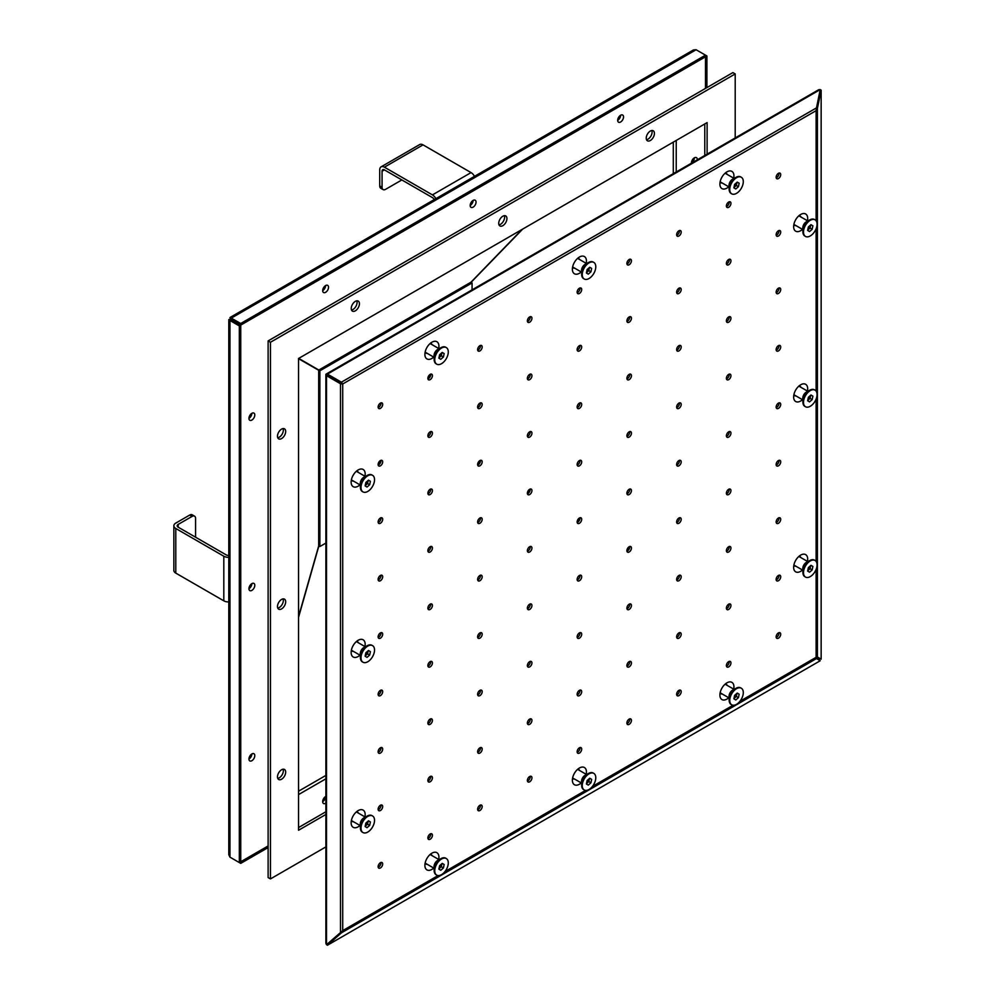<?xml version="1.0" encoding="UTF-8"?>
<svg xmlns="http://www.w3.org/2000/svg" width="995" height="995" viewBox="0 0 995 995"><rect width="100%" height="100%" fill="white"/><g stroke="black" fill="none" stroke-linecap="round" stroke-linejoin="round"><path stroke-width="1.49" d="M325.614 285.565A4.142 2.388 120 0 0 322.902 289.222A4.142 2.388 120 0 0 323.537 292.53A4.142 2.388 120 0 0 327.678 290.142A4.142 2.388 120 0 0 327.678 285.366A4.142 2.388 120 0 0 325.614 285.565A4.142 2.388 -60 0 1 322.691 290.639M251.859 753.949A4.142 2.388 120 0 0 249.16 757.605A4.142 2.388 120 0 0 249.795 760.914A4.142 2.388 120 0 0 253.936 758.526A4.142 2.388 120 0 0 253.936 753.75A4.142 2.388 120 0 0 251.859 753.949A4.142 2.388 -60 0 1 248.937 759.023M251.859 583.63A4.142 2.388 120 0 0 249.16 587.274A4.142 2.388 120 0 0 249.795 590.595A4.142 2.388 120 0 0 253.936 588.207A4.142 2.388 120 0 0 253.936 583.431A4.142 2.388 120 0 0 251.859 583.63A4.142 2.388 -60 0 1 248.937 588.704M676.227 171.986L676.227 140.444M298.55 794.582L325.875 778.811M706.898 55.981L705.492 55.16L705.492 56.79L240.74 325.104L240.74 861.757L268.115 845.949L240.74 861.757L240.74 325.104L705.492 56.79L705.492 88.406L705.492 56.79L706.898 55.981L706.898 87.585M251.859 413.311A4.142 2.388 120 0 0 249.16 416.955A4.142 2.388 120 0 0 249.795 420.276A4.142 2.388 120 0 0 253.936 417.888A4.142 2.388 120 0 0 253.936 413.112A4.142 2.388 120 0 0 251.859 413.311A4.142 2.388 -60 0 1 248.937 418.385M697.284 159.822A4.142 2.388 120 0 0 696.438 157.633A4.142 2.388 120 0 0 694.373 157.832A4.142 2.388 120 0 0 691.45 163.192M325.875 796.398A4.142 2.388 120 0 0 325.614 796.535A4.142 2.388 120 0 0 322.902 800.179A4.142 2.388 120 0 0 323.537 803.5A4.142 2.388 120 0 0 325.875 803.127M473.11 200.405A4.142 2.388 120 0 0 470.411 204.062A4.142 2.388 120 0 0 471.045 207.37A4.142 2.388 120 0 0 475.187 204.982A4.142 2.388 120 0 0 475.187 200.206A4.142 2.388 120 0 0 473.11 200.405A4.142 2.388 -60 0 1 470.187 205.48M620.619 115.246A4.142 2.388 120 0 0 617.907 118.902A4.142 2.388 120 0 0 618.542 122.211A4.142 2.388 120 0 0 622.683 119.823A4.142 2.388 120 0 0 622.683 115.047A4.142 2.388 120 0 0 620.619 115.246A4.142 2.388 -60 0 1 617.696 120.32M237.817 323.425L231.362 319.694L229.957 320.502L228.788 319.694L228.788 854.717L229.957 857.155L229.957 320.502L239.335 325.925L240.74 325.104L231.362 319.694L231.362 318.077L696.114 49.75L693.415 49.961L230.081 317.467L240.74 323.487L705.492 55.16L696.114 49.75M325.614 796.535A4.142 2.388 -60 0 1 322.691 801.609M694.373 157.832A4.142 2.388 -60 0 1 691.438 162.906M673.292 173.677L673.292 142.136M298.55 791.199L325.875 775.428M471.145 282.257L522.723 229.061M629.151 549.041L627.696 548.208M579.376 520.36L577.921 519.514M529.614 491.679L528.146 490.833M479.839 462.986L478.359 462.14M298.736 358.387L318.823 370.04L471.008 282.182L522.089 229.435M240.74 323.487L240.74 325.104M230.865 318.835L229.957 317.853M298.55 616.601L318.686 545.994L318.686 370.264L298.55 358.697M268.115 847.578L240.74 863.374L240.74 861.757L239.335 862.565L239.335 325.925M239.335 862.565L229.957 857.155M230.367 319.694L229.061 319.407M478.222 462.389L479.689 463.235M527.959 491.144L529.427 492.003M577.685 519.912L579.152 520.758M627.422 548.68L628.877 549.526M298.55 617.335L318.823 546.081M231.362 857.964L240.74 863.374M470.871 282.257L472.065 282.941L319.88 370.799L319.88 546.529L325.875 543.071M317.666 369.369L319.88 370.799M472.065 289.856L472.065 282.941M318.686 545.845L319.88 546.529M378.461 462.936A52.81 30.497 120 0 0 380.364 462.924M429.902 377.13A52.81 30.497 120 0 0 428.957 375.476M380.637 462.302A52.561 30.347 -60 0 1 378.722 462.376M428.609 375.973A52.561 30.347 -60 0 1 429.504 377.677M195.58 537.213L195.58 518.432A4.963 2.873 120 0 0 194.547 516.156A4.963 2.873 120 0 0 192.072 516.405L189.722 515.049L175.792 523.084A6.617 3.818 -0 0 0 173.851 525.795L173.851 570.396A6.617 3.818 -0 0 0 175.792 573.108L223.813 600.831L223.813 556.217A6.617 3.818 -0 0 0 228.788 557.337M192.072 516.405L178.142 524.44A3.308 1.915 -0 0 0 177.172 525.795A3.308 1.915 -0 0 0 178.142 527.151L226.151 554.862A3.308 1.915 -0 0 0 228.788 555.421M173.851 525.795A6.617 3.818 -0 0 0 175.792 528.494L223.813 556.217M189.722 515.049A4.963 2.873 -60 0 1 192.209 514.801L194.547 516.156M228.788 601.938A6.617 3.818 180 0 1 223.813 600.831M382.068 187.309A4.963 2.873 120 0 0 383.087 189.585L380.749 188.242A4.963 2.873 -60 0 1 379.729 185.965L382.068 187.309L382.068 171.227A3.308 1.915 60 0 1 382.752 169.71A3.308 1.915 60 0 1 384.406 169.871L432.427 197.595A3.308 1.915 -120 0 1 434.218 199.609M379.729 185.965L379.729 169.871A6.617 3.818 60 0 1 381.097 166.849A6.617 3.818 60 0 1 384.406 167.172L432.427 194.896L471.058 172.595A6.617 3.818 60 0 1 474.503 176.351M381.097 166.849L419.728 144.536A6.617 3.818 60 0 1 423.037 144.872L471.058 172.595M383.087 189.585A4.963 2.873 120 0 0 385.575 189.336L401.843 179.946M435.872 198.652A6.617 3.818 -120 0 0 432.427 194.896M281.585 429.119A5.796 3.346 120 0 0 277.792 434.218A5.796 3.346 120 0 0 278.687 438.87A5.796 3.346 120 0 0 284.483 435.524A5.796 3.346 120 0 0 284.483 428.833A5.796 3.346 120 0 0 281.585 429.119M281.585 599.438A5.796 3.346 120 0 0 277.792 604.55A5.796 3.346 120 0 0 278.687 609.189A5.796 3.346 120 0 0 284.483 605.843A5.796 3.346 120 0 0 284.483 599.152A5.796 3.346 120 0 0 281.585 599.438M502.836 216.213A5.796 3.346 120 0 0 499.042 221.325A5.796 3.346 120 0 0 499.938 225.964A5.796 3.346 120 0 0 505.734 222.619A5.796 3.346 120 0 0 505.734 215.927A5.796 3.346 120 0 0 502.836 216.213M707.109 154.15L707.109 122.609L298.55 358.486L298.55 830.253L325.875 814.482M735.205 137.932L735.205 73.941L270.453 342.268L270.453 878.921L325.875 846.919M355.327 301.373A5.796 3.346 120 0 0 351.546 306.485A5.796 3.346 120 0 0 352.429 311.124A5.796 3.346 120 0 0 358.225 307.778A5.796 3.346 120 0 0 358.225 301.087A5.796 3.346 120 0 0 355.327 301.373M650.332 131.054A5.796 3.346 120 0 0 646.551 136.166A5.796 3.346 120 0 0 647.434 140.805A5.796 3.346 120 0 0 653.23 137.459A5.796 3.346 120 0 0 653.23 130.768A5.796 3.346 120 0 0 650.332 131.054M281.585 769.757A5.796 3.346 120 0 0 277.792 774.869A5.796 3.346 120 0 0 278.687 779.508A5.796 3.346 120 0 0 284.483 776.162A5.796 3.346 120 0 0 284.483 769.471A5.796 3.346 120 0 0 281.585 769.757M270.453 342.268L268.115 340.912L732.867 72.598L735.205 73.941M268.115 340.912L268.115 877.565L270.453 878.921M283.065 428.584A5.796 3.346 -60 0 1 279.234 437.228A5.796 3.346 -60 0 1 277.754 437.763M283.065 598.903A5.796 3.346 -60 0 1 279.234 607.547A5.796 3.346 -60 0 1 277.754 608.082M283.065 769.222A5.796 3.346 -60 0 1 279.234 777.866A5.796 3.346 -60 0 1 277.754 778.401M651.812 130.519A5.796 3.346 -60 0 1 647.994 139.163A5.796 3.346 -60 0 1 646.514 139.698M504.316 215.679A5.796 3.346 -60 0 1 500.497 224.323A5.796 3.346 -60 0 1 499.017 224.858M356.807 300.838A5.796 3.346 -60 0 1 352.989 309.482A5.796 3.346 -60 0 1 351.509 310.017M298.55 827.554L325.875 811.771M704.771 155.506L704.771 123.965M380.874 402.888A3.234 1.866 -60 0 1 378.647 407.365A3.234 1.866 -60 0 1 378.175 407.577M380.401 403.112A3.234 1.866 120 0 0 378.299 405.948A3.234 1.866 120 0 0 378.784 408.535A3.234 1.866 120 0 0 382.018 406.669A3.234 1.866 120 0 0 382.018 402.95A3.234 1.866 120 0 0 380.401 403.112M430.636 374.17A3.234 1.866 -60 0 1 428.397 378.635A3.234 1.866 -60 0 1 427.925 378.859M430.151 374.381A3.234 1.866 120 0 0 428.049 377.229A3.234 1.866 120 0 0 428.546 379.816A3.234 1.866 120 0 0 431.768 377.951A3.234 1.866 120 0 0 431.768 374.219A3.234 1.866 120 0 0 430.151 374.381M480.386 345.439A3.234 1.866 -60 0 1 478.147 349.917A3.234 1.866 -60 0 1 477.675 350.128M479.913 345.663A3.234 1.866 120 0 0 477.799 348.499A3.234 1.866 120 0 0 478.296 351.086A3.234 1.866 120 0 0 481.518 349.22A3.234 1.866 120 0 0 481.518 345.501A3.234 1.866 120 0 0 479.913 345.663M530.136 316.721A3.234 1.866 -60 0 1 527.91 321.186A3.234 1.866 -60 0 1 527.425 321.41M529.663 316.932A3.234 1.866 120 0 0 527.549 319.781A3.234 1.866 120 0 0 528.046 322.368A3.234 1.866 120 0 0 531.28 320.502A3.234 1.866 120 0 0 531.28 316.771A3.234 1.866 120 0 0 529.663 316.932M579.886 287.99A3.234 1.866 -60 0 1 577.66 292.468A3.234 1.866 -60 0 1 577.187 292.679M579.413 288.214A3.234 1.866 120 0 0 577.299 291.05A3.234 1.866 120 0 0 577.796 293.637A3.234 1.866 120 0 0 581.03 291.771A3.234 1.866 120 0 0 581.03 288.052A3.234 1.866 120 0 0 579.413 288.214M629.648 259.272A3.234 1.866 -60 0 1 627.41 263.737A3.234 1.866 -60 0 1 626.937 263.961M629.163 259.484A3.234 1.866 120 0 0 627.061 262.332A3.234 1.866 120 0 0 627.546 264.919A3.234 1.866 120 0 0 630.78 263.053A3.234 1.866 120 0 0 630.78 259.322A3.234 1.866 120 0 0 629.163 259.484M679.398 230.542A3.234 1.866 -60 0 1 677.16 235.019A3.234 1.866 -60 0 1 676.687 235.23M678.913 230.765A3.234 1.866 120 0 0 676.811 233.601A3.234 1.866 120 0 0 677.309 236.188A3.234 1.866 120 0 0 680.53 234.322A3.234 1.866 120 0 0 680.53 230.604A3.234 1.866 120 0 0 678.913 230.765M729.148 201.823A3.234 1.866 -60 0 1 726.91 206.288A3.234 1.866 -60 0 1 726.437 206.512M728.676 202.035A3.234 1.866 120 0 0 726.561 204.883A3.234 1.866 120 0 0 727.059 207.47A3.234 1.866 120 0 0 730.28 205.604A3.234 1.866 120 0 0 730.28 201.873A3.234 1.866 120 0 0 728.676 202.035M778.898 173.093A3.234 1.866 -60 0 1 776.672 177.57A3.234 1.866 -60 0 1 776.187 177.782M778.426 173.317A3.234 1.866 120 0 0 776.311 176.152A3.234 1.866 120 0 0 776.809 178.739A3.234 1.866 120 0 0 780.043 176.874A3.234 1.866 120 0 0 780.043 173.155A3.234 1.866 120 0 0 778.426 173.317M380.874 460.337A3.234 1.866 -60 0 1 378.647 464.814A3.234 1.866 -60 0 1 378.175 465.026M380.401 460.561A3.234 1.866 120 0 0 378.299 463.396A3.234 1.866 120 0 0 378.784 465.983A3.234 1.866 120 0 0 382.018 464.13A3.234 1.866 120 0 0 382.018 460.399A3.234 1.866 120 0 0 380.401 460.561M430.636 431.619A3.234 1.866 -60 0 1 428.397 436.096A3.234 1.866 -60 0 1 427.925 436.308M430.151 431.83A3.234 1.866 120 0 0 428.049 434.678A3.234 1.866 120 0 0 428.546 437.265A3.234 1.866 120 0 0 431.768 435.4A3.234 1.866 120 0 0 431.768 431.668A3.234 1.866 120 0 0 430.151 431.83M480.386 402.888A3.234 1.866 -60 0 1 478.147 407.365A3.234 1.866 -60 0 1 477.675 407.577M479.913 403.112A3.234 1.866 120 0 0 477.799 405.948A3.234 1.866 120 0 0 478.296 408.535A3.234 1.866 120 0 0 481.518 406.681A3.234 1.866 120 0 0 481.518 402.95A3.234 1.866 120 0 0 479.913 403.112M530.136 374.17A3.234 1.866 -60 0 1 527.91 378.635A3.234 1.866 -60 0 1 527.425 378.859M529.663 374.381A3.234 1.866 120 0 0 527.549 377.229A3.234 1.866 120 0 0 528.046 379.816A3.234 1.866 120 0 0 531.28 377.951A3.234 1.866 120 0 0 531.28 374.219A3.234 1.866 120 0 0 529.663 374.381M579.886 345.439A3.234 1.866 -60 0 1 577.66 349.917A3.234 1.866 -60 0 1 577.187 350.128M579.413 345.663A3.234 1.866 120 0 0 577.299 348.499A3.234 1.866 120 0 0 577.796 351.086A3.234 1.866 120 0 0 581.03 349.22A3.234 1.866 120 0 0 581.03 345.501A3.234 1.866 120 0 0 579.413 345.663M629.648 316.721A3.234 1.866 -60 0 1 627.41 321.186A3.234 1.866 -60 0 1 626.937 321.41M629.163 316.932A3.234 1.866 120 0 0 627.061 319.781A3.234 1.866 120 0 0 627.546 322.368A3.234 1.866 120 0 0 630.78 320.502A3.234 1.866 120 0 0 630.78 316.771A3.234 1.866 120 0 0 629.163 316.932M679.398 287.99A3.234 1.866 -60 0 1 677.16 292.468A3.234 1.866 -60 0 1 676.687 292.679M678.913 288.214A3.234 1.866 120 0 0 676.811 291.05A3.234 1.866 120 0 0 677.309 293.637A3.234 1.866 120 0 0 680.53 291.771A3.234 1.866 120 0 0 680.53 288.052A3.234 1.866 120 0 0 678.913 288.214M729.148 259.272A3.234 1.866 -60 0 1 726.91 263.737A3.234 1.866 -60 0 1 726.437 263.961M728.676 259.484A3.234 1.866 120 0 0 726.561 262.332A3.234 1.866 120 0 0 727.059 264.919A3.234 1.866 120 0 0 730.28 263.053A3.234 1.866 120 0 0 730.28 259.322A3.234 1.866 120 0 0 728.676 259.484M778.898 230.542A3.234 1.866 -60 0 1 776.672 235.019A3.234 1.866 -60 0 1 776.187 235.23M778.426 230.765A3.234 1.866 120 0 0 776.311 233.601A3.234 1.866 120 0 0 776.809 236.188A3.234 1.866 120 0 0 780.043 234.322A3.234 1.866 120 0 0 780.043 230.604A3.234 1.866 120 0 0 778.426 230.765M380.874 517.786A3.234 1.866 -60 0 1 378.647 522.263A3.234 1.866 -60 0 1 378.175 522.487M380.401 518.009A3.234 1.866 120 0 0 378.299 520.845A3.234 1.866 120 0 0 378.784 523.432A3.234 1.866 120 0 0 382.018 521.579A3.234 1.866 120 0 0 382.018 517.848A3.234 1.866 120 0 0 380.401 518.009M430.636 489.067A3.234 1.866 -60 0 1 428.397 493.545A3.234 1.866 -60 0 1 427.925 493.756M430.151 489.279A3.234 1.866 120 0 0 428.049 492.127A3.234 1.866 120 0 0 428.546 494.714A3.234 1.866 120 0 0 431.768 492.848A3.234 1.866 120 0 0 431.768 489.117A3.234 1.866 120 0 0 430.151 489.279M480.386 460.337A3.234 1.866 -60 0 1 478.147 464.814A3.234 1.866 -60 0 1 477.675 465.038M479.913 460.561A3.234 1.866 120 0 0 477.799 463.396A3.234 1.866 120 0 0 478.296 465.983A3.234 1.866 120 0 0 481.518 464.13A3.234 1.866 120 0 0 481.518 460.399A3.234 1.866 120 0 0 479.913 460.561M530.136 431.619A3.234 1.866 -60 0 1 527.91 436.096A3.234 1.866 -60 0 1 527.425 436.308M529.663 431.83A3.234 1.866 120 0 0 527.549 434.678A3.234 1.866 120 0 0 528.046 437.265A3.234 1.866 120 0 0 531.28 435.4A3.234 1.866 120 0 0 531.28 431.668A3.234 1.866 120 0 0 529.663 431.83M579.886 402.888A3.234 1.866 -60 0 1 577.66 407.365A3.234 1.866 -60 0 1 577.187 407.589M579.413 403.112A3.234 1.866 120 0 0 577.299 405.948A3.234 1.866 120 0 0 577.796 408.535A3.234 1.866 120 0 0 581.03 406.681A3.234 1.866 120 0 0 581.03 402.95A3.234 1.866 120 0 0 579.413 403.112M629.648 374.17A3.234 1.866 -60 0 1 627.41 378.647A3.234 1.866 -60 0 1 626.937 378.859M629.163 374.381A3.234 1.866 120 0 0 627.061 377.229A3.234 1.866 120 0 0 627.546 379.816A3.234 1.866 120 0 0 630.78 377.951A3.234 1.866 120 0 0 630.78 374.219A3.234 1.866 120 0 0 629.163 374.381M679.398 345.439A3.234 1.866 -60 0 1 677.16 349.917A3.234 1.866 -60 0 1 676.687 350.14M678.913 345.663A3.234 1.866 120 0 0 676.811 348.499A3.234 1.866 120 0 0 677.309 351.086A3.234 1.866 120 0 0 680.53 349.233A3.234 1.866 120 0 0 680.53 345.501A3.234 1.866 120 0 0 678.913 345.663M729.148 316.721A3.234 1.866 -60 0 1 726.91 321.198A3.234 1.866 -60 0 1 726.437 321.41M728.676 316.932A3.234 1.866 120 0 0 726.561 319.781A3.234 1.866 120 0 0 727.059 322.368A3.234 1.866 120 0 0 730.28 320.502A3.234 1.866 120 0 0 730.28 316.771A3.234 1.866 120 0 0 728.676 316.932M778.898 287.99A3.234 1.866 -60 0 1 776.672 292.468A3.234 1.866 -60 0 1 776.187 292.679M778.426 288.214A3.234 1.866 120 0 0 776.311 291.05A3.234 1.866 120 0 0 776.809 293.637A3.234 1.866 120 0 0 780.043 291.784A3.234 1.866 120 0 0 780.043 288.052A3.234 1.866 120 0 0 778.426 288.214M380.874 575.234A3.234 1.866 -60 0 1 378.647 579.712A3.234 1.866 -60 0 1 378.175 579.936M380.401 575.458A3.234 1.866 120 0 0 378.299 578.306A3.234 1.866 120 0 0 378.784 580.893A3.234 1.866 120 0 0 382.018 579.028A3.234 1.866 120 0 0 382.018 575.297A3.234 1.866 120 0 0 380.401 575.458M430.636 546.516A3.234 1.866 -60 0 1 428.397 550.994A3.234 1.866 -60 0 1 427.925 551.205M430.151 546.728A3.234 1.866 120 0 0 428.049 549.576A3.234 1.866 120 0 0 428.546 552.163A3.234 1.866 120 0 0 431.768 550.297A3.234 1.866 120 0 0 431.768 546.566A3.234 1.866 120 0 0 430.151 546.728M480.386 517.786A3.234 1.866 -60 0 1 478.147 522.263A3.234 1.866 -60 0 1 477.675 522.487M479.913 518.009A3.234 1.866 120 0 0 477.799 520.858A3.234 1.866 120 0 0 478.296 523.445A3.234 1.866 120 0 0 481.518 521.579A3.234 1.866 120 0 0 481.518 517.848A3.234 1.866 120 0 0 479.913 518.009M530.136 489.067A3.234 1.866 -60 0 1 527.91 493.545A3.234 1.866 -60 0 1 527.425 493.756M529.663 489.279A3.234 1.866 120 0 0 527.549 492.127A3.234 1.866 120 0 0 528.046 494.714A3.234 1.866 120 0 0 531.28 492.848A3.234 1.866 120 0 0 531.28 489.117A3.234 1.866 120 0 0 529.663 489.279M579.886 460.337A3.234 1.866 -60 0 1 577.66 464.814A3.234 1.866 -60 0 1 577.187 465.038M579.413 460.561A3.234 1.866 120 0 0 577.299 463.409A3.234 1.866 120 0 0 577.796 465.996A3.234 1.866 120 0 0 581.03 464.13A3.234 1.866 120 0 0 581.03 460.399A3.234 1.866 120 0 0 579.413 460.561M629.648 431.619A3.234 1.866 -60 0 1 627.41 436.096A3.234 1.866 -60 0 1 626.937 436.308M629.163 431.83A3.234 1.866 120 0 0 627.061 434.678A3.234 1.866 120 0 0 627.546 437.265A3.234 1.866 120 0 0 630.78 435.4A3.234 1.866 120 0 0 630.78 431.668A3.234 1.866 120 0 0 629.163 431.83M679.398 402.888A3.234 1.866 -60 0 1 677.16 407.365A3.234 1.866 -60 0 1 676.687 407.589M678.913 403.112A3.234 1.866 120 0 0 676.811 405.96A3.234 1.866 120 0 0 677.309 408.547A3.234 1.866 120 0 0 680.53 406.681A3.234 1.866 120 0 0 680.53 402.95A3.234 1.866 120 0 0 678.913 403.112M729.148 374.17A3.234 1.866 -60 0 1 726.91 378.647A3.234 1.866 -60 0 1 726.437 378.859M728.676 374.381A3.234 1.866 120 0 0 726.561 377.229A3.234 1.866 120 0 0 727.059 379.816A3.234 1.866 120 0 0 730.28 377.951A3.234 1.866 120 0 0 730.28 374.219A3.234 1.866 120 0 0 728.676 374.381M778.898 345.439A3.234 1.866 -60 0 1 776.672 349.917A3.234 1.866 -60 0 1 776.187 350.14M778.426 345.663A3.234 1.866 120 0 0 776.311 348.499A3.234 1.866 120 0 0 776.809 351.086A3.234 1.866 120 0 0 780.043 349.233A3.234 1.866 120 0 0 780.043 345.501A3.234 1.866 120 0 0 778.426 345.663M380.874 632.683A3.234 1.866 -60 0 1 378.647 637.161A3.234 1.866 -60 0 1 378.175 637.385M380.401 632.907A3.234 1.866 120 0 0 378.299 635.755A3.234 1.866 120 0 0 378.784 638.342A3.234 1.866 120 0 0 382.018 636.477A3.234 1.866 120 0 0 382.018 632.745A3.234 1.866 120 0 0 380.401 632.907M430.636 603.965A3.234 1.866 -60 0 1 428.397 608.442A3.234 1.866 -60 0 1 427.925 608.654M430.151 604.176A3.234 1.866 120 0 0 428.049 607.025A3.234 1.866 120 0 0 428.546 609.612A3.234 1.866 120 0 0 431.768 607.746A3.234 1.866 120 0 0 431.768 604.027A3.234 1.866 120 0 0 430.151 604.176M480.386 575.234A3.234 1.866 -60 0 1 478.147 579.712A3.234 1.866 -60 0 1 477.675 579.936M479.913 575.458A3.234 1.866 120 0 0 477.799 578.306A3.234 1.866 120 0 0 478.296 580.893A3.234 1.866 120 0 0 481.518 579.028A3.234 1.866 120 0 0 481.518 575.297A3.234 1.866 120 0 0 479.913 575.458M530.136 546.516A3.234 1.866 -60 0 1 527.91 550.994A3.234 1.866 -60 0 1 527.425 551.205M529.663 546.728A3.234 1.866 120 0 0 527.549 549.576A3.234 1.866 120 0 0 528.046 552.163A3.234 1.866 120 0 0 531.28 550.297A3.234 1.866 120 0 0 531.28 546.578A3.234 1.866 120 0 0 529.663 546.728M579.886 517.786A3.234 1.866 -60 0 1 577.66 522.263A3.234 1.866 -60 0 1 577.187 522.487M579.413 518.009A3.234 1.866 120 0 0 577.299 520.858A3.234 1.866 120 0 0 577.796 523.445A3.234 1.866 120 0 0 581.03 521.579A3.234 1.866 120 0 0 581.03 517.848A3.234 1.866 120 0 0 579.413 518.009M629.648 489.067A3.234 1.866 -60 0 1 627.41 493.545A3.234 1.866 -60 0 1 626.937 493.756M629.163 489.279A3.234 1.866 120 0 0 627.061 492.127A3.234 1.866 120 0 0 627.546 494.714A3.234 1.866 120 0 0 630.78 492.848A3.234 1.866 120 0 0 630.78 489.13A3.234 1.866 120 0 0 629.163 489.279M679.398 460.337A3.234 1.866 -60 0 1 677.16 464.814A3.234 1.866 -60 0 1 676.687 465.038M678.913 460.561A3.234 1.866 120 0 0 676.811 463.409A3.234 1.866 120 0 0 677.309 465.996A3.234 1.866 120 0 0 680.53 464.13A3.234 1.866 120 0 0 680.53 460.399A3.234 1.866 120 0 0 678.913 460.561M729.148 431.619A3.234 1.866 -60 0 1 726.91 436.096A3.234 1.866 -60 0 1 726.437 436.308M728.676 431.83A3.234 1.866 120 0 0 726.561 434.678A3.234 1.866 120 0 0 727.059 437.265A3.234 1.866 120 0 0 730.28 435.4A3.234 1.866 120 0 0 730.28 431.668A3.234 1.866 120 0 0 728.676 431.83M778.898 402.888A3.234 1.866 -60 0 1 776.672 407.365A3.234 1.866 -60 0 1 776.187 407.589M778.426 403.112A3.234 1.866 120 0 0 776.311 405.96A3.234 1.866 120 0 0 776.809 408.547A3.234 1.866 120 0 0 780.043 406.681A3.234 1.866 120 0 0 780.043 402.95A3.234 1.866 120 0 0 778.426 403.112M380.874 690.144A3.234 1.866 -60 0 1 378.647 694.61A3.234 1.866 -60 0 1 378.175 694.833M380.401 690.356A3.234 1.866 120 0 0 378.299 693.204A3.234 1.866 120 0 0 378.784 695.791A3.234 1.866 120 0 0 382.018 693.925A3.234 1.866 120 0 0 382.018 690.194A3.234 1.866 120 0 0 380.401 690.356M430.636 661.414A3.234 1.866 -60 0 1 428.397 665.891A3.234 1.866 -60 0 1 427.925 666.103M430.151 661.625A3.234 1.866 120 0 0 428.049 664.473A3.234 1.866 120 0 0 428.546 667.06A3.234 1.866 120 0 0 431.768 665.195A3.234 1.866 120 0 0 431.768 661.476A3.234 1.866 120 0 0 430.151 661.625M480.386 632.696A3.234 1.866 -60 0 1 478.147 637.161A3.234 1.866 -60 0 1 477.675 637.385M479.913 632.907A3.234 1.866 120 0 0 477.799 635.755A3.234 1.866 120 0 0 478.296 638.342A3.234 1.866 120 0 0 481.518 636.477A3.234 1.866 120 0 0 481.518 632.745A3.234 1.866 120 0 0 479.913 632.907M530.136 603.965A3.234 1.866 -60 0 1 527.91 608.442A3.234 1.866 -60 0 1 527.425 608.654M529.663 604.176A3.234 1.866 120 0 0 527.549 607.025A3.234 1.866 120 0 0 528.046 609.612A3.234 1.866 120 0 0 531.28 607.746A3.234 1.866 120 0 0 531.28 604.027A3.234 1.866 120 0 0 529.663 604.176M579.886 575.234A3.234 1.866 -60 0 1 577.66 579.712A3.234 1.866 -60 0 1 577.187 579.936M579.413 575.458A3.234 1.866 120 0 0 577.299 578.306A3.234 1.866 120 0 0 577.796 580.893A3.234 1.866 120 0 0 581.03 579.028A3.234 1.866 120 0 0 581.03 575.297A3.234 1.866 120 0 0 579.413 575.458M629.648 546.516A3.234 1.866 -60 0 1 627.41 550.994A3.234 1.866 -60 0 1 626.937 551.205M629.163 546.728A3.234 1.866 120 0 0 627.061 549.576A3.234 1.866 120 0 0 627.546 552.163A3.234 1.866 120 0 0 630.78 550.297A3.234 1.866 120 0 0 630.78 546.578A3.234 1.866 120 0 0 629.163 546.728M679.398 517.786A3.234 1.866 -60 0 1 677.16 522.263A3.234 1.866 -60 0 1 676.687 522.487M678.913 518.009A3.234 1.866 120 0 0 676.811 520.858A3.234 1.866 120 0 0 677.309 523.445A3.234 1.866 120 0 0 680.53 521.579A3.234 1.866 120 0 0 680.53 517.848A3.234 1.866 120 0 0 678.913 518.009M729.148 489.067A3.234 1.866 -60 0 1 726.91 493.545A3.234 1.866 -60 0 1 726.437 493.756M728.676 489.279A3.234 1.866 120 0 0 726.561 492.127A3.234 1.866 120 0 0 727.059 494.714A3.234 1.866 120 0 0 730.28 492.848A3.234 1.866 120 0 0 730.28 489.13A3.234 1.866 120 0 0 728.676 489.279M778.898 460.337A3.234 1.866 -60 0 1 776.672 464.814A3.234 1.866 -60 0 1 776.187 465.038M778.426 460.561A3.234 1.866 120 0 0 776.311 463.409A3.234 1.866 120 0 0 776.809 465.996A3.234 1.866 120 0 0 780.043 464.13A3.234 1.866 120 0 0 780.043 460.399A3.234 1.866 120 0 0 778.426 460.561M380.874 747.593A3.234 1.866 -60 0 1 378.647 752.058A3.234 1.866 -60 0 1 378.175 752.282M380.401 747.805A3.234 1.866 120 0 0 378.299 750.653A3.234 1.866 120 0 0 378.784 753.24A3.234 1.866 120 0 0 382.018 751.374A3.234 1.866 120 0 0 382.018 747.643A3.234 1.866 120 0 0 380.401 747.805M430.636 718.863A3.234 1.866 -60 0 1 428.397 723.34A3.234 1.866 -60 0 1 427.925 723.552M430.151 719.086A3.234 1.866 120 0 0 428.049 721.922A3.234 1.866 120 0 0 428.546 724.509A3.234 1.866 120 0 0 431.768 722.644A3.234 1.866 120 0 0 431.768 718.925A3.234 1.866 120 0 0 430.151 719.086M480.386 690.144A3.234 1.866 -60 0 1 478.147 694.61A3.234 1.866 -60 0 1 477.675 694.833M479.913 690.356A3.234 1.866 120 0 0 477.799 693.204A3.234 1.866 120 0 0 478.296 695.791A3.234 1.866 120 0 0 481.518 693.925A3.234 1.866 120 0 0 481.518 690.194A3.234 1.866 120 0 0 479.913 690.356M530.136 661.414A3.234 1.866 -60 0 1 527.91 665.891A3.234 1.866 -60 0 1 527.425 666.103M529.663 661.638A3.234 1.866 120 0 0 527.549 664.473A3.234 1.866 120 0 0 528.046 667.06A3.234 1.866 120 0 0 531.28 665.195A3.234 1.866 120 0 0 531.28 661.476A3.234 1.866 120 0 0 529.663 661.638M579.886 632.696A3.234 1.866 -60 0 1 577.66 637.161A3.234 1.866 -60 0 1 577.187 637.385M579.413 632.907A3.234 1.866 120 0 0 577.299 635.755A3.234 1.866 120 0 0 577.796 638.342A3.234 1.866 120 0 0 581.03 636.477A3.234 1.866 120 0 0 581.03 632.745A3.234 1.866 120 0 0 579.413 632.907M629.648 603.965A3.234 1.866 -60 0 1 627.41 608.442A3.234 1.866 -60 0 1 626.937 608.654M629.163 604.189A3.234 1.866 120 0 0 627.061 607.025A3.234 1.866 120 0 0 627.546 609.612A3.234 1.866 120 0 0 630.78 607.746A3.234 1.866 120 0 0 630.78 604.027A3.234 1.866 120 0 0 629.163 604.189M679.398 575.247A3.234 1.866 -60 0 1 677.16 579.712A3.234 1.866 -60 0 1 676.687 579.936M678.913 575.458A3.234 1.866 120 0 0 676.811 578.306A3.234 1.866 120 0 0 677.309 580.893A3.234 1.866 120 0 0 680.53 579.028A3.234 1.866 120 0 0 680.53 575.297A3.234 1.866 120 0 0 678.913 575.458M729.148 546.516A3.234 1.866 -60 0 1 726.91 550.994A3.234 1.866 -60 0 1 726.437 551.205M728.676 546.74A3.234 1.866 120 0 0 726.561 549.576A3.234 1.866 120 0 0 727.059 552.163A3.234 1.866 120 0 0 730.28 550.297A3.234 1.866 120 0 0 730.28 546.578A3.234 1.866 120 0 0 728.676 546.74M778.898 517.798A3.234 1.866 -60 0 1 776.672 522.263A3.234 1.866 -60 0 1 776.187 522.487M778.426 518.009A3.234 1.866 120 0 0 776.311 520.858A3.234 1.866 120 0 0 776.809 523.445A3.234 1.866 120 0 0 780.043 521.579A3.234 1.866 120 0 0 780.043 517.848A3.234 1.866 120 0 0 778.426 518.009M380.874 805.042A3.234 1.866 -60 0 1 378.647 809.507A3.234 1.866 -60 0 1 378.175 809.731M380.401 805.254A3.234 1.866 120 0 0 378.299 808.102A3.234 1.866 120 0 0 378.784 810.689A3.234 1.866 120 0 0 382.018 808.823A3.234 1.866 120 0 0 382.018 805.092A3.234 1.866 120 0 0 380.401 805.254M430.636 776.311A3.234 1.866 -60 0 1 428.397 780.789A3.234 1.866 -60 0 1 427.925 781M430.151 776.535A3.234 1.866 120 0 0 428.049 779.371A3.234 1.866 120 0 0 428.546 781.958A3.234 1.866 120 0 0 431.768 780.092A3.234 1.866 120 0 0 431.768 776.374A3.234 1.866 120 0 0 430.151 776.535M480.386 747.593A3.234 1.866 -60 0 1 478.147 752.058A3.234 1.866 -60 0 1 477.675 752.282M479.913 747.805A3.234 1.866 120 0 0 477.799 750.653A3.234 1.866 120 0 0 478.296 753.24A3.234 1.866 120 0 0 481.518 751.374A3.234 1.866 120 0 0 481.518 747.643A3.234 1.866 120 0 0 479.913 747.805M530.136 718.863A3.234 1.866 -60 0 1 527.91 723.34A3.234 1.866 -60 0 1 527.425 723.552M529.663 719.086A3.234 1.866 120 0 0 527.549 721.922A3.234 1.866 120 0 0 528.046 724.509A3.234 1.866 120 0 0 531.28 722.644A3.234 1.866 120 0 0 531.28 718.925A3.234 1.866 120 0 0 529.663 719.086M579.886 690.144A3.234 1.866 -60 0 1 577.66 694.61A3.234 1.866 -60 0 1 577.187 694.833M579.413 690.356A3.234 1.866 120 0 0 577.299 693.204A3.234 1.866 120 0 0 577.796 695.791A3.234 1.866 120 0 0 581.03 693.925A3.234 1.866 120 0 0 581.03 690.194A3.234 1.866 120 0 0 579.413 690.356M629.648 661.414A3.234 1.866 -60 0 1 627.41 665.891A3.234 1.866 -60 0 1 626.937 666.103M629.163 661.638A3.234 1.866 120 0 0 627.061 664.473A3.234 1.866 120 0 0 627.546 667.06A3.234 1.866 120 0 0 630.78 665.195A3.234 1.866 120 0 0 630.78 661.476A3.234 1.866 120 0 0 629.163 661.638M679.398 632.696A3.234 1.866 -60 0 1 677.16 637.161A3.234 1.866 -60 0 1 676.687 637.385M678.913 632.907A3.234 1.866 120 0 0 676.811 635.755A3.234 1.866 120 0 0 677.309 638.342A3.234 1.866 120 0 0 680.53 636.477A3.234 1.866 120 0 0 680.53 632.745A3.234 1.866 120 0 0 678.913 632.907M729.148 603.965A3.234 1.866 -60 0 1 726.91 608.442A3.234 1.866 -60 0 1 726.437 608.654M728.676 604.189A3.234 1.866 120 0 0 726.561 607.025A3.234 1.866 120 0 0 727.059 609.612A3.234 1.866 120 0 0 730.28 607.746A3.234 1.866 120 0 0 730.28 604.027A3.234 1.866 120 0 0 728.676 604.189M778.898 575.247A3.234 1.866 -60 0 1 776.672 579.712A3.234 1.866 -60 0 1 776.187 579.936M778.426 575.458A3.234 1.866 120 0 0 776.311 578.306A3.234 1.866 120 0 0 776.809 580.893A3.234 1.866 120 0 0 780.043 579.028A3.234 1.866 120 0 0 780.043 575.297A3.234 1.866 120 0 0 778.426 575.458M380.874 862.491A3.234 1.866 -60 0 1 378.647 866.968A3.234 1.866 -60 0 1 378.175 867.18M380.401 862.702A3.234 1.866 120 0 0 378.299 865.55A3.234 1.866 120 0 0 378.784 868.137A3.234 1.866 120 0 0 382.018 866.272A3.234 1.866 120 0 0 382.018 862.541A3.234 1.866 120 0 0 380.401 862.702M430.636 833.76A3.234 1.866 -60 0 1 428.397 838.238A3.234 1.866 -60 0 1 427.925 838.462M430.151 833.984A3.234 1.866 120 0 0 428.049 836.82A3.234 1.866 120 0 0 428.546 839.407A3.234 1.866 120 0 0 431.768 837.554A3.234 1.866 120 0 0 431.768 833.822A3.234 1.866 120 0 0 430.151 833.984M480.386 805.042A3.234 1.866 -60 0 1 478.147 809.52A3.234 1.866 -60 0 1 477.675 809.731M479.913 805.254A3.234 1.866 120 0 0 477.799 808.102A3.234 1.866 120 0 0 478.296 810.689A3.234 1.866 120 0 0 481.518 808.823A3.234 1.866 120 0 0 481.518 805.092A3.234 1.866 120 0 0 479.913 805.254M530.136 776.311A3.234 1.866 -60 0 1 527.91 780.789A3.234 1.866 -60 0 1 527.425 781M529.663 776.535A3.234 1.866 120 0 0 527.549 779.371A3.234 1.866 120 0 0 528.046 781.958A3.234 1.866 120 0 0 531.28 780.105A3.234 1.866 120 0 0 531.28 776.374A3.234 1.866 120 0 0 529.663 776.535M579.886 747.593A3.234 1.866 -60 0 1 577.66 752.071A3.234 1.866 -60 0 1 577.187 752.282M579.413 747.805A3.234 1.866 120 0 0 577.299 750.653A3.234 1.866 120 0 0 577.796 753.24A3.234 1.866 120 0 0 581.03 751.374A3.234 1.866 120 0 0 581.03 747.643A3.234 1.866 120 0 0 579.413 747.805M629.648 718.863A3.234 1.866 -60 0 1 627.41 723.34A3.234 1.866 -60 0 1 626.937 723.552M629.163 719.086A3.234 1.866 120 0 0 627.061 721.922A3.234 1.866 120 0 0 627.546 724.509A3.234 1.866 120 0 0 630.78 722.656A3.234 1.866 120 0 0 630.78 718.925A3.234 1.866 120 0 0 629.163 719.086M679.398 690.144A3.234 1.866 -60 0 1 677.16 694.622A3.234 1.866 -60 0 1 676.687 694.833M678.913 690.356A3.234 1.866 120 0 0 676.811 693.204A3.234 1.866 120 0 0 677.309 695.791A3.234 1.866 120 0 0 680.53 693.925A3.234 1.866 120 0 0 680.53 690.194A3.234 1.866 120 0 0 678.913 690.356M720.144 181.762A5.385 3.109 120 0 0 721.002 182.806A5.385 3.109 120 0 0 722.246 183.043M727.221 174.436A5.385 3.109 120 0 0 726.387 173.478A5.385 3.109 120 0 0 725.057 173.254M733.701 178.18A9.938 5.734 120 0 0 726.91 171.886L726.91 171.886A9.938 5.734 120 0 0 719.895 184.063A9.938 5.734 120 0 0 728.738 186.786M572.635 266.921A5.385 3.109 120 0 0 573.506 267.966A5.385 3.109 120 0 0 574.749 268.202M579.712 259.595A5.385 3.109 120 0 0 578.879 258.638A5.385 3.109 120 0 0 577.548 258.414M586.204 263.339A9.938 5.734 120 0 0 579.413 257.046L579.413 257.046A9.938 5.734 120 0 0 572.386 269.222A9.938 5.734 120 0 0 581.229 271.946M425.139 352.081A5.385 3.109 120 0 0 425.997 353.125A5.385 3.109 120 0 0 427.241 353.362M432.216 344.755A5.385 3.109 120 0 0 431.382 343.797A5.385 3.109 120 0 0 430.051 343.573M438.695 348.499A9.938 5.734 120 0 0 431.917 342.205L431.917 342.205A9.938 5.734 120 0 0 424.89 354.382A9.938 5.734 120 0 0 433.733 357.106M793.898 224.348A5.385 3.109 120 0 0 794.756 225.38A5.385 3.109 120 0 0 796 225.629M800.963 217.022A5.385 3.109 120 0 0 800.142 216.064A5.385 3.109 120 0 0 798.811 215.84M807.455 220.766A9.938 5.734 120 0 0 800.664 214.472L800.664 214.472A9.938 5.734 120 0 0 793.637 226.636A9.938 5.734 120 0 0 802.48 229.372M351.384 479.826A5.385 3.109 120 0 0 352.255 480.859A5.385 3.109 120 0 0 353.486 481.107M358.461 472.501A5.385 3.109 120 0 0 357.628 471.543A5.385 3.109 120 0 0 356.297 471.319M364.941 476.244A9.938 5.734 120 0 0 358.163 469.951L358.163 469.951A9.938 5.734 120 0 0 351.135 482.115A9.938 5.734 120 0 0 359.979 484.851M351.384 650.145A5.385 3.109 120 0 0 352.255 651.19A5.385 3.109 120 0 0 353.486 651.426M358.461 642.82A5.385 3.109 120 0 0 357.628 641.862A5.385 3.109 120 0 0 356.297 641.638M364.941 646.563A9.938 5.734 120 0 0 358.163 640.27L358.163 640.27A9.938 5.734 120 0 0 351.135 652.434A9.938 5.734 120 0 0 359.979 655.17M351.384 820.465A5.385 3.109 120 0 0 352.255 821.509A5.385 3.109 120 0 0 353.486 821.746M358.461 813.139A5.385 3.109 120 0 0 357.628 812.181A5.385 3.109 120 0 0 356.297 811.957M364.941 816.883A9.938 5.734 120 0 0 358.163 810.589L358.163 810.589A9.938 5.734 120 0 0 351.135 822.765A9.938 5.734 120 0 0 359.979 825.489M425.139 863.051A5.385 3.109 120 0 0 425.997 864.083A5.385 3.109 120 0 0 427.241 864.332M432.216 855.725A5.385 3.109 120 0 0 431.382 854.767A5.385 3.109 120 0 0 430.051 854.543M438.695 859.469A9.938 5.734 120 0 0 431.917 853.175L431.917 853.175A9.938 5.734 120 0 0 424.89 865.339A9.938 5.734 120 0 0 433.733 868.075M793.898 564.986A5.385 3.109 120 0 0 794.756 566.031A5.385 3.109 120 0 0 796 566.267M800.963 557.66A5.385 3.109 120 0 0 800.142 556.702A5.385 3.109 120 0 0 798.811 556.479M807.455 561.404A9.938 5.734 120 0 0 800.664 555.111L800.664 555.111A9.938 5.734 120 0 0 793.637 567.287A9.938 5.734 120 0 0 802.48 570.011M720.144 692.731A5.385 3.109 120 0 0 721.002 693.764A5.385 3.109 120 0 0 722.246 694.012M727.221 685.406A5.385 3.109 120 0 0 726.387 684.448A5.385 3.109 120 0 0 725.057 684.224M733.701 689.149A9.938 5.734 120 0 0 726.91 682.856L726.91 682.856A9.938 5.734 120 0 0 719.895 695.02A9.938 5.734 120 0 0 728.738 697.756M793.898 394.667A5.385 3.109 120 0 0 794.756 395.712A5.385 3.109 120 0 0 796 395.948M800.963 387.341A5.385 3.109 120 0 0 800.142 386.383A5.385 3.109 120 0 0 798.811 386.159M807.455 391.085A9.938 5.734 120 0 0 800.664 384.791L800.664 384.791A9.938 5.734 120 0 0 793.637 396.955A9.938 5.734 120 0 0 802.48 399.691M729.148 661.414A3.234 1.866 -60 0 1 726.91 665.891A3.234 1.866 -60 0 1 726.437 666.103M778.898 632.696A3.234 1.866 -60 0 1 776.672 637.173A3.234 1.866 -60 0 1 776.187 637.385M728.676 661.638A3.234 1.866 120 0 0 726.561 664.473A3.234 1.866 120 0 0 727.059 667.06A3.234 1.866 120 0 0 730.28 665.207A3.234 1.866 120 0 0 730.28 661.476A3.234 1.866 120 0 0 728.676 661.638M778.426 632.907A3.234 1.866 120 0 0 776.311 635.755A3.234 1.866 120 0 0 776.809 638.342A3.234 1.866 120 0 0 780.043 636.477A3.234 1.866 120 0 0 780.043 632.745A3.234 1.866 120 0 0 778.426 632.907M586.204 774.309A9.938 5.734 120 0 0 579.413 768.016L579.413 768.016A9.938 5.734 120 0 0 572.386 780.179A9.938 5.734 120 0 0 581.229 782.916M572.635 777.891A5.385 3.109 120 0 0 573.506 778.923A5.385 3.109 120 0 0 574.749 779.172M579.712 770.565A5.385 3.109 120 0 0 578.879 769.608A5.385 3.109 120 0 0 577.548 769.384M325.912 374.232L327.43 374.095L820.228 89.587L818.698 89.724L325.912 374.232L340.962 382.963L325.875 374.307L326.509 375.687L326.509 944.715L325.875 943.335L325.875 374.307M327.43 374.095L341.409 382.167L339.88 382.304M820.141 89.96L821.149 90.122L817.405 108.418L816.111 110.669L816.485 107.883L820.228 89.587M816.485 107.883L341.409 382.167L342.715 383.983L340.962 382.963M821.149 90.122L821.149 659.15L816.198 657.309M816.149 657.372L820.228 660.742L816.485 658.578L816.111 657.309L817.405 656.986L817.405 108.418L816.497 108.268M817.405 656.986L821.149 659.15M820.228 660.742L327.43 945.25L326.808 944.466M326.509 944.715L342.715 930.623L341.409 932.862L327.43 945.25M816.485 658.578L341.409 932.862L340.825 932.141M438.099 875.55L342.715 930.623L342.715 383.983L340.489 383.759L326.509 375.687M340.489 932.327L340.489 383.759L339.842 382.378M811 565.322L808.363 567.623L807.641 571.068L809.544 572.212L812.169 569.911L812.903 566.466L811 565.322L812.903 566.466M808.45 577.349A9.577 5.535 120 0 0 816.124 569.339A9.577 5.535 120 0 0 815.054 560.471A9.577 5.535 120 0 0 805.477 566.006A9.577 5.535 120 0 0 805.477 577.063A9.577 5.535 120 0 0 808.45 577.349M814.743 560.322A9.577 5.535 120 0 0 814.457 560.123A9.577 5.535 120 0 0 809.669 560.608A9.577 5.535 120 0 0 802.89 572.336A9.577 5.535 120 0 0 804.88 576.714A9.577 5.535 120 0 0 805.191 576.876M807.704 570.757L810.067 568.692L810.726 565.558M810.067 568.692L812.169 569.911M807.766 570.458A3.333 1.915 120 0 0 808.748 569.849A3.333 1.915 120 0 0 810.428 566.976A3.333 1.915 120 0 0 810.49 565.782M808.015 569.302A3.333 1.915 120 0 0 809.594 566.553M811 395.003L808.363 397.303L807.641 400.749L809.544 401.893L812.169 399.592L812.903 396.147L811 395.003L812.903 396.147M808.45 407.03A9.577 5.535 120 0 0 816.124 399.02A9.577 5.535 120 0 0 815.054 390.152A9.577 5.535 120 0 0 805.477 395.687A9.577 5.535 120 0 0 805.477 406.744A9.577 5.535 120 0 0 808.45 407.03M814.743 390.003A9.577 5.535 120 0 0 814.457 389.804A9.577 5.535 120 0 0 809.669 390.276A9.577 5.535 120 0 0 802.89 402.005A9.577 5.535 120 0 0 804.88 406.395A9.577 5.535 120 0 0 805.191 406.557M807.704 400.438L810.067 398.373L810.726 395.239M810.067 398.373L812.169 399.592M807.766 400.139A3.333 1.915 120 0 0 808.748 399.53A3.333 1.915 120 0 0 810.428 396.657A3.333 1.915 120 0 0 810.49 395.45M808.015 398.97A3.333 1.915 120 0 0 809.594 396.234M737.245 693.067L734.621 695.368L733.887 698.813L735.79 699.958L738.427 697.657L739.148 694.211L737.245 693.067L739.148 694.211M734.696 705.094A9.577 5.535 120 0 0 742.369 697.072A9.577 5.535 120 0 0 741.312 688.217A9.577 5.535 120 0 0 731.735 693.751A9.577 5.535 120 0 0 731.735 704.808A9.577 5.535 120 0 0 734.696 705.094M741.001 688.055A9.577 5.535 120 0 0 740.703 687.868A9.577 5.535 120 0 0 735.914 688.341A9.577 5.535 120 0 0 729.148 700.07A9.577 5.535 120 0 0 731.126 704.46A9.577 5.535 120 0 0 731.437 704.609M733.949 698.502L736.312 696.438L736.972 693.304M736.312 696.438L738.427 697.657M734.011 698.204A3.333 1.915 120 0 0 734.994 697.582A3.333 1.915 120 0 0 736.673 694.709A3.333 1.915 120 0 0 736.735 693.515M734.26 697.035A3.333 1.915 120 0 0 735.852 694.286M589.749 778.227L587.112 780.528L586.391 783.973L588.281 785.117L590.918 782.816L591.652 779.371L589.749 778.227M587.199 790.254A9.577 5.535 120 0 0 594.861 782.232A9.577 5.535 120 0 0 593.804 773.376A9.577 5.535 120 0 0 584.227 778.911A9.577 5.535 120 0 0 584.227 789.968A9.577 5.535 120 0 0 587.199 790.254M593.493 773.214A9.577 5.535 120 0 0 593.207 773.028A9.577 5.535 120 0 0 588.418 773.501A9.577 5.535 120 0 0 581.64 785.229A9.577 5.535 120 0 0 583.63 789.62A9.577 5.535 120 0 0 583.941 789.769M589.712 778.252L591.652 779.371M586.453 783.662L588.816 781.597L589.475 778.463M588.816 781.597L590.918 782.816M586.515 783.363A3.333 1.915 120 0 0 587.498 782.742A3.333 1.915 120 0 0 589.177 779.869A3.333 1.915 120 0 0 589.227 778.675M586.764 782.194A3.333 1.915 120 0 0 588.343 779.446M442.24 863.386L439.616 865.687L438.882 869.132L440.785 870.277L443.422 867.976L444.143 864.531L442.24 863.386L444.143 864.531M439.703 875.413A9.577 5.535 120 0 0 447.364 867.391A9.577 5.535 120 0 0 446.307 858.536A9.577 5.535 120 0 0 436.73 864.07A9.577 5.535 120 0 0 436.73 875.127A9.577 5.535 120 0 0 439.703 875.413M445.996 858.374A9.577 5.535 120 0 0 445.698 858.187A9.577 5.535 120 0 0 440.909 858.66A9.577 5.535 120 0 0 434.143 870.389A9.577 5.535 120 0 0 436.121 874.779A9.577 5.535 120 0 0 436.432 874.928M438.944 868.822L441.307 866.757L441.967 863.623M441.307 866.757L443.422 867.976M439.006 868.523A3.333 1.915 120 0 0 439.989 867.901A3.333 1.915 120 0 0 441.668 865.028A3.333 1.915 120 0 0 441.73 863.834M439.255 867.354A3.333 1.915 120 0 0 440.847 864.605M368.498 820.8L365.861 823.101L365.128 826.546L367.031 827.691L369.667 825.39L370.389 821.945L368.498 820.8M365.949 832.827A9.577 5.535 120 0 0 373.61 824.818A9.577 5.535 120 0 0 372.553 815.95A9.577 5.535 120 0 0 362.976 821.484A9.577 5.535 120 0 0 362.976 832.541A9.577 5.535 120 0 0 365.949 832.827M372.242 815.8A9.577 5.535 120 0 0 371.943 815.601A9.577 5.535 120 0 0 367.155 816.087A9.577 5.535 120 0 0 360.389 827.815A9.577 5.535 120 0 0 362.367 832.193A9.577 5.535 120 0 0 362.678 832.355M368.461 820.838L370.389 821.945M365.202 826.236L367.553 824.171L368.225 821.037M367.553 824.171L369.667 825.39M365.264 825.937A3.333 1.915 120 0 0 366.247 825.328A3.333 1.915 120 0 0 367.926 822.455A3.333 1.915 120 0 0 367.976 821.261M365.513 824.78A3.333 1.915 120 0 0 367.093 822.032M368.498 650.481L365.861 652.782L365.128 656.227L367.031 657.372L369.667 655.071L370.389 651.625L368.498 650.481M365.949 662.508A9.577 5.535 120 0 0 373.61 654.499A9.577 5.535 120 0 0 372.553 645.631A9.577 5.535 120 0 0 362.976 651.165A9.577 5.535 120 0 0 362.976 662.222A9.577 5.535 120 0 0 365.949 662.508M372.242 645.481A9.577 5.535 120 0 0 371.943 645.282A9.577 5.535 120 0 0 367.155 645.755A9.577 5.535 120 0 0 360.389 657.484A9.577 5.535 120 0 0 362.367 661.874A9.577 5.535 120 0 0 362.678 662.036M368.461 650.506L370.389 651.625M365.202 655.916L367.553 653.852L368.225 650.718M367.553 653.852L369.667 655.071M365.264 655.618A3.333 1.915 120 0 0 366.247 655.008A3.333 1.915 120 0 0 367.926 652.135A3.333 1.915 120 0 0 367.976 650.929M365.513 654.449A3.333 1.915 120 0 0 367.093 651.713M368.498 480.162L365.861 482.463L365.128 485.908L367.031 487.053L369.667 484.752L370.389 481.306L368.498 480.162M365.949 492.189A9.577 5.535 120 0 0 373.61 484.167A9.577 5.535 120 0 0 372.553 475.312A9.577 5.535 120 0 0 362.976 480.846A9.577 5.535 120 0 0 362.976 491.903A9.577 5.535 120 0 0 365.949 492.189M372.242 475.15A9.577 5.535 120 0 0 371.943 474.963A9.577 5.535 120 0 0 367.155 475.436A9.577 5.535 120 0 0 360.389 487.164A9.577 5.535 120 0 0 362.367 491.555A9.577 5.535 120 0 0 362.678 491.704M368.461 480.187L370.389 481.306M365.202 485.597L367.553 483.533L368.225 480.398M367.553 483.533L369.667 484.752M365.264 485.299A3.333 1.915 120 0 0 366.247 484.677A3.333 1.915 120 0 0 367.926 481.804A3.333 1.915 120 0 0 367.976 480.61M365.513 484.13A3.333 1.915 120 0 0 367.093 481.381M811 224.683L808.363 226.984L807.641 230.43L809.544 231.574L812.169 229.273L812.903 225.828L811 224.683L812.903 225.828M808.45 236.71A9.577 5.535 120 0 0 816.124 228.688A9.577 5.535 120 0 0 815.054 219.833A9.577 5.535 120 0 0 805.477 225.367A9.577 5.535 120 0 0 805.477 236.424A9.577 5.535 120 0 0 808.45 236.71M814.743 219.671A9.577 5.535 120 0 0 814.457 219.485A9.577 5.535 120 0 0 809.669 219.957A9.577 5.535 120 0 0 802.89 231.686A9.577 5.535 120 0 0 804.88 236.076A9.577 5.535 120 0 0 805.191 236.225M807.704 230.119L810.067 228.054L810.726 224.92M810.067 228.054L812.169 229.273M807.766 229.82A3.333 1.915 120 0 0 808.748 229.198A3.333 1.915 120 0 0 810.428 226.325A3.333 1.915 120 0 0 810.49 225.131M808.015 228.651A3.333 1.915 120 0 0 809.594 225.902M442.24 352.417L439.616 354.717L438.882 358.163L440.785 359.307L443.422 357.006L444.143 353.561L442.24 352.417M439.703 364.444A9.577 5.535 120 0 0 447.364 356.434A9.577 5.535 120 0 0 446.307 347.566A9.577 5.535 120 0 0 436.73 353.101A9.577 5.535 120 0 0 436.73 364.158A9.577 5.535 120 0 0 439.703 364.444M445.996 347.417A9.577 5.535 120 0 0 445.698 347.218A9.577 5.535 120 0 0 440.909 347.703A9.577 5.535 120 0 0 434.143 359.431A9.577 5.535 120 0 0 436.121 363.809A9.577 5.535 120 0 0 436.432 363.971M442.215 352.454L444.143 353.561M438.944 357.852L441.307 355.787L441.967 352.653M441.307 355.787L443.422 357.006M439.006 357.553A3.333 1.915 120 0 0 439.989 356.944A3.333 1.915 120 0 0 441.668 354.071A3.333 1.915 120 0 0 441.73 352.877M439.255 356.397A3.333 1.915 120 0 0 440.847 353.648M589.749 267.257L587.112 269.558L586.391 273.003L588.281 274.147L590.918 271.846L591.652 268.401L589.749 267.257L591.652 268.401M587.199 279.284A9.577 5.535 120 0 0 594.861 271.274A9.577 5.535 120 0 0 593.804 262.406A9.577 5.535 120 0 0 584.227 267.941A9.577 5.535 120 0 0 584.227 278.998A9.577 5.535 120 0 0 587.199 279.284M593.493 262.257A9.577 5.535 120 0 0 593.207 262.058A9.577 5.535 120 0 0 588.418 262.543A9.577 5.535 120 0 0 581.64 274.272A9.577 5.535 120 0 0 583.63 278.65A9.577 5.535 120 0 0 583.941 278.811M586.453 272.692L588.816 270.628L589.475 267.493M588.816 270.628L590.918 271.846M586.515 272.394A3.333 1.915 120 0 0 587.498 271.784A3.333 1.915 120 0 0 589.177 268.911A3.333 1.915 120 0 0 589.227 267.717M586.764 271.237A3.333 1.915 120 0 0 588.343 268.488M737.245 182.097L734.621 184.398L733.887 187.844L735.79 188.988L738.427 186.687L739.148 183.242L737.245 182.097M734.696 194.125A9.577 5.535 120 0 0 742.369 186.115A9.577 5.535 120 0 0 741.312 177.247A9.577 5.535 120 0 0 731.735 182.781A9.577 5.535 120 0 0 731.735 193.838A9.577 5.535 120 0 0 734.696 194.125M741.001 177.098A9.577 5.535 120 0 0 740.703 176.899A9.577 5.535 120 0 0 735.914 177.384A9.577 5.535 120 0 0 729.148 189.112A9.577 5.535 120 0 0 731.126 193.49A9.577 5.535 120 0 0 731.437 193.652M737.22 182.135L739.148 183.242M733.949 187.533L736.312 185.468L736.972 182.334M736.312 185.468L738.427 186.687M734.011 187.234A3.333 1.915 120 0 0 734.994 186.625A3.333 1.915 120 0 0 736.673 183.752A3.333 1.915 120 0 0 736.735 182.558M734.26 186.077A3.333 1.915 120 0 0 735.852 183.329M693.975 158.093L693.975 159.747M324.146 800.303L322.716 801.137M175.792 573.108L175.792 528.494M178.142 527.151L178.142 524.44M384.406 167.172L423.037 144.872M382.068 171.227L384.406 169.871M816.111 569.339L816.111 657.309L739.944 701.288M733.104 705.231L592.435 786.448M585.595 790.391L444.939 871.608M342.715 383.983L816.111 110.669L816.111 220.803M816.111 228.701L816.111 391.122M816.111 399.02L816.111 561.441M809.669 560.608L806.472 562.449A5.062 2.923 120 0 0 802.89 568.642L802.89 572.336M802.89 569.401A4.963 2.873 -60 0 1 807.132 562.063M809.669 390.276L806.472 392.117A5.062 2.923 120 0 0 802.89 398.323L802.89 402.005M802.89 399.082A4.963 2.873 -60 0 1 807.132 391.744M735.914 688.341L732.718 690.182A5.062 2.923 120 0 0 729.148 696.388L729.148 700.07M729.148 697.147A4.963 2.873 -60 0 1 733.377 689.809M588.418 773.501L585.222 775.341A5.062 2.923 120 0 0 581.64 781.548L581.64 785.229M581.64 782.306A4.963 2.873 -60 0 1 585.881 774.968M440.909 858.66L437.725 860.501A5.062 2.923 120 0 0 434.143 866.707L434.143 870.389M434.143 867.466A4.963 2.873 -60 0 1 438.372 860.128M367.155 816.087L363.971 817.927A5.062 2.923 120 0 0 360.389 824.121L360.389 827.815M360.389 824.88A4.963 2.873 -60 0 1 364.618 817.542M367.155 645.755L363.971 647.608A5.062 2.923 120 0 0 360.389 653.802L360.389 657.484M360.389 654.561A4.963 2.873 -60 0 1 364.618 647.223M367.155 475.436L363.971 477.277A5.062 2.923 120 0 0 360.389 483.483L360.389 487.164M360.389 484.242A4.963 2.873 -60 0 1 364.618 476.903M809.669 219.957L806.472 221.798A5.062 2.923 120 0 0 802.89 228.004L802.89 231.686M802.89 228.763A4.963 2.873 -60 0 1 807.132 221.425M440.909 347.703L437.725 349.543A5.062 2.923 120 0 0 434.143 355.737L434.143 359.431M434.143 356.496A4.963 2.873 -60 0 1 438.372 349.158M588.418 262.543L585.222 264.384A5.062 2.923 120 0 0 581.64 270.578L581.64 274.272M581.64 271.337A4.963 2.873 -60 0 1 585.881 263.998M735.914 177.384L732.718 179.224A5.062 2.923 120 0 0 729.148 185.418L729.148 189.112M729.148 186.177A4.963 2.873 -60 0 1 733.377 178.839M793.935 565.073L802.89 570.247M798.898 556.466L807.865 561.64M793.935 394.754L802.89 399.928M798.898 386.147L807.865 391.321M720.181 692.806L729.148 697.992M725.144 684.212L734.111 689.386M572.672 777.966L581.64 783.152M577.647 769.371L586.602 774.545M425.176 863.125L434.143 868.312M430.138 854.531L439.106 859.705M351.422 820.552L360.389 825.726M356.384 811.945L365.352 817.119M351.422 650.232L360.389 655.407M356.384 641.626L365.352 646.8M351.422 479.901L360.389 485.087M356.384 471.307L365.352 476.481M793.935 224.422L802.89 229.609M798.898 215.828L807.865 221.002M425.176 352.168L434.143 357.342M430.138 343.561L439.106 348.735M572.672 267.008L581.64 272.182M577.647 258.401L586.602 263.575M720.181 181.849L729.148 187.023M725.144 173.242L734.111 178.416"/></g></svg>
